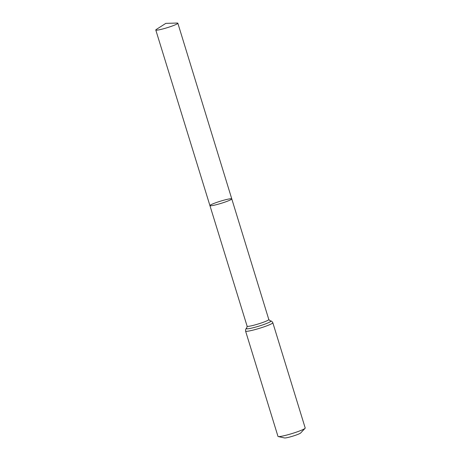 <?xml version="1.0" encoding="UTF-8"?>
<svg xmlns="http://www.w3.org/2000/svg" width="461" height="461" viewBox="0 0 461 461"><rect width="100%" height="100%" fill="white"/><g stroke="black" fill="none" stroke-linecap="round" stroke-linejoin="round"><path stroke-width="0.69" d="M211 204.73A11.427 1.135 -17.1 0 0 209.928 205.606A11.427 1.135 -17.1 0 0 221.182 203.33A11.427 1.135 -17.1 0 0 231.774 198.887A11.427 1.135 -17.1 0 0 223.112 200.397A11.427 1.135 -17.1 0 0 211 204.73M272.826 322.735A14.251 1.418 -17.1 0 1 259.624 328.272A14.251 1.418 -17.1 0 1 245.586 331.113L277.977 436.394A14.251 1.418 -17.1 0 0 278.254 436.567L284.552 437.95A8.552 0.847 -17.1 0 0 292.804 436.146A8.552 0.847 -17.1 0 0 300.647 433L305.078 428.309A14.251 1.418 -17.1 0 0 305.211 428.015L272.826 322.735C271.967 321.317 271.131 320.723 270.313 320.954L268.809 319.542L177.848 23.223A11.542 1.147 -17.1 0 0 177.087 23.05L165.822 23.367L156.319 29.441A11.542 1.147 -17.1 0 0 155.789 30.005A11.542 1.147 -17.1 0 0 164.531 28.484A11.542 1.147 -17.1 0 0 176.765 24.105A11.542 1.147 -17.1 0 0 177.848 23.223M278.254 436.567A14.251 1.418 -17.1 0 0 292.009 433.559A14.251 1.418 -17.1 0 0 305.078 428.309M245.586 331.113C245.5 329.459 245.857 328.497 246.664 328.226L247.119 326.215L209.928 205.606A11.427 1.135 -17.1 0 0 221.182 203.33A11.427 1.135 -17.1 0 0 231.774 198.887M247.119 326.215A11.346 1.129 -17.1 0 0 258.293 323.956A11.346 1.129 -17.1 0 0 268.809 319.542M246.664 328.226L246.658 328.232A12.799 1.274 -17.1 0 0 258.955 326.117A12.799 1.274 -17.1 0 0 270.319 320.954M209.928 205.606L155.789 30.005"/></g></svg>
